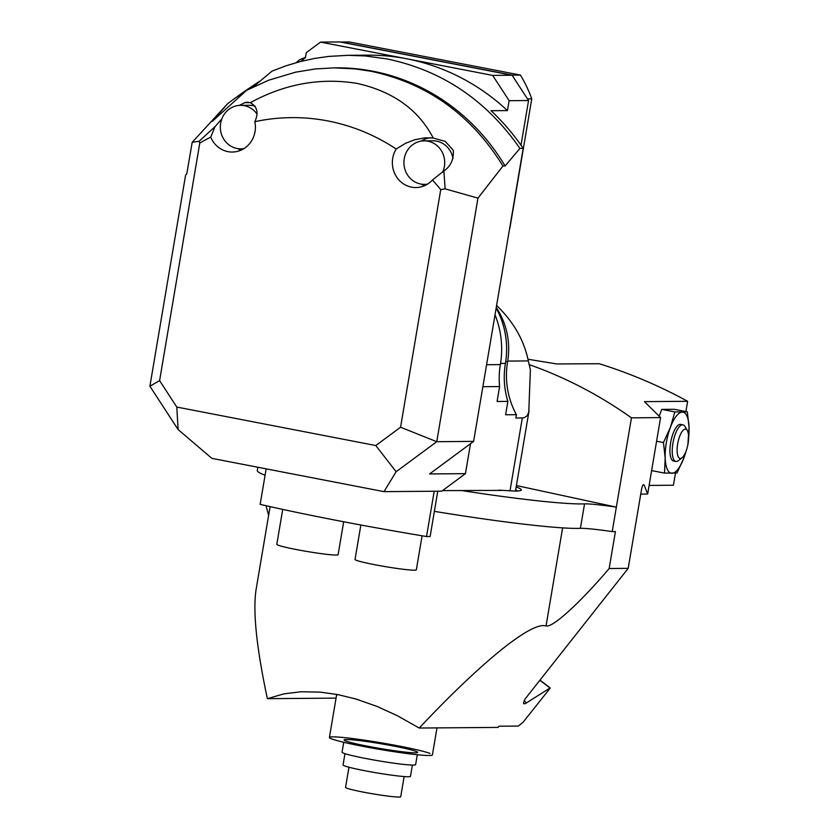 <?xml version="1.0" encoding="UTF-8"?>
<svg xmlns="http://www.w3.org/2000/svg" width="839" height="839" viewBox="0 0 839 839"><rect width="100%" height="100%" fill="white"/><g stroke="black" fill="none" stroke-linecap="round" stroke-linejoin="round"><path stroke-width="1.26" d="M254.836 121.686C258.842 112.971 257.353 106.637 250.347 102.662C284.799 83.879 320.393 77.45 357.12 83.397C393.134 91.524 418.504 109.731 433.228 138.036L424.775 137.858L414.602 139.788L405.667 143.238L396.176 149.017A207.778 194.847 89.5 0 0 327.944 120.963A207.778 194.847 89.5 0 0 254.836 121.686A24.866 23.314 -90.5 0 1 232.288 152.037A24.866 23.314 -90.5 0 1 227.956 151.639A24.866 23.314 -90.5 0 1 210.736 137.135A207.778 194.847 89.5 0 0 199.787 143.05L159.599 380.633L149.898 386.213L178.109 429.568L211.879 458.356L384 491.644L441.744 491.182L465.446 473.657L470.511 443.695M442.531 490.605L501.795 490.406M495.031 314.803A87.036 81.614 89.5 0 1 500.359 364.608A77.712 72.867 89.5 0 0 499.604 386.569L497.087 401.482L507.878 401.399A77.712 72.867 89.5 0 1 505.414 363.413L500.547 363.455M496.164 308.102A80.817 75.783 89.5 0 1 505.414 363.413M237.794 96.621L238.884 95.405L236.378 97.209A855.371 452.336 -78.1 0 0 227.642 103.69L212.257 121.382L246.635 90.287L268.69 80.219L295.496 72.196L315.17 68.966L333.995 67.865L355.096 68.892L370.848 71.252C427.25 83.208 471.277 114.796 502.949 166.007L477.947 198.14L436.752 441.692L400.56 427.229L375.799 445.54L396.123 471.728L436.752 441.692L473.616 441.398L429.599 473.941L465.446 473.657M396.123 471.728L384 491.644M507.7 361.085L528.318 360.927C524.134 340.34 513.562 321.851 496.604 305.459M528.318 360.927L530.395 369.747L528.769 412.19L527.259 415.672L524.029 417.801L515.849 418.053L516.415 414.686A77.712 72.867 89.5 0 1 507.605 361.661L505.697 361.682M496.258 307.525A71.493 67.036 89.5 0 1 507.605 361.661M499.604 386.569L482.865 386.706M516.415 414.686L505.613 414.77L507.878 401.399M149.898 386.213L185.608 175.068L186.782 173.851L192.194 142.315L199.116 141.267L214.994 126.668L221.811 118.928M523.179 148.388L519.918 148.409C486.421 100.25 442.09 70.424 386.926 58.908L365.227 55.951L347.912 55.322L367.587 55.164A223.803 209.865 89.5 0 1 406.6 58.751A223.803 209.865 89.5 0 1 507.448 110.58L491.035 110.717A223.803 209.865 89.5 0 1 523.179 148.388L473.616 441.398M305.49 57.388L299.775 59.611L296.345 62.61M300.708 61.446L305.459 57.545L306.287 52.647L320.55 42.107L339.984 41.95L512.094 75.237L528.56 100.533L509.126 100.68L492.661 75.395L512.094 75.237M520.998 145.22L528.56 100.533M320.55 42.107L492.661 75.395M296.387 62.38L296.933 62.443M238.884 95.405A855.371 452.336 -78.1 0 1 259.943 81.142M502.949 166.007L505.099 165.986L519.918 148.409M333.995 67.865L336.156 67.844A211.365 198.203 89.5 0 1 505.099 165.986A211.365 198.203 89.5 0 0 373.009 71.231A211.365 198.203 89.5 0 0 334.887 67.854M507.448 110.58L509.126 100.68M347.912 55.322L328.615 56.423L314.132 58.51L299.89 61.656L285.837 65.862L272.046 71.116L253.116 86.973M227.642 103.69L192.194 142.315M498.922 490.154L515.293 491.067A95.74 6.177 9.6 0 0 521.082 490.312A95.74 6.177 9.6 0 0 516.174 486.966M460.947 490.458A167.852 10.834 9.6 0 0 581.846 503.935A167.852 10.834 9.6 0 0 584.542 503.882A49.732 3.209 -170.4 0 1 585.339 503.861A49.732 3.209 -170.4 0 1 616.35 507.134L631.452 417.832C599.266 395.022 565.14 377.267 529.073 364.577M516.415 485.55L616.35 507.134L612.218 531.601L615.417 531.569L609.166 568.506C581.228 601.469 554.243 626.376 546.892 625.999L546.042 625.894L562.623 527.878M517.705 490.993A93.255 6.02 9.6 0 0 515.67 489.945M434.371 511.36A167.852 10.834 9.6 0 0 577.714 528.402A167.852 10.834 9.6 0 0 580.399 528.35A49.732 3.209 -170.4 0 1 581.196 528.329A49.732 3.209 -170.4 0 1 612.218 531.601M257.846 467.25L257.3 470.459A167.852 10.834 9.6 0 0 265.082 475.22M609.166 568.506L628.191 568.36L641.667 488.655C642.422 485.299 643.272 484.134 644.195 485.183L643.891 484.732M527.993 359.249L556.781 363.958L599.193 363.717A534.642 501.355 89.5 0 1 687.634 401.304L644.446 401.64L660.587 417.602L647.666 494.003L644.195 485.183A470.92 441.597 89.5 0 0 643.492 484.68M631.452 417.832L660.587 417.602M687.634 401.304L685.903 411.55M675.479 473.144L673.434 485.236L649.113 485.435M640.734 494.171L647.666 494.003M659.202 416.134L661.709 409.38L674.178 409.285L687.33 411.834L689.05 427.334L687.896 444.513M628.191 568.36L525.046 699.044L523.431 703.134L523.903 703.806L525.308 703.606L549.975 688.053A237.794 222.985 89.5 0 0 539.792 680.261M539.886 680.135A237.794 222.985 -90.5 0 1 550.237 688.043L549.975 688.053M550.237 688.043L523.085 722.253L518.345 726.071L499.016 726.217L498.072 727.413L419.217 728.032C478.513 665.054 526.693 625.328 543.504 625.579L546.042 625.894M270.106 506.63L256.105 589.408C252.738 611.107 256.493 647.53 267.358 698.667L283.991 693.853L301.138 691.756L320.152 692.123L337.876 694.598L356.145 699.076L377.11 706.448L397.508 715.803L419.217 728.032M267.358 698.667L336.061 698.121M268.627 515.335L266.026 505.707M266.162 468.854L260.153 504.365A236.231 15.249 9.6 0 0 337.131 520.505A236.231 15.249 9.6 0 0 426.527 536.541L434.193 491.245M426.527 536.541L430.124 536.52L437.78 491.214M422.09 535.806L416.333 569.828A31.085 2.003 -170.4 0 1 414.372 570.195A31.085 2.003 -170.4 0 1 380.036 565.696A31.085 2.003 -170.4 0 1 355.033 559.466L360.864 525.004M343.675 521.764L338.107 554.705A31.085 2.003 -170.4 0 1 336.145 555.061A31.085 2.003 -170.4 0 1 301.809 550.562A31.085 2.003 -170.4 0 1 276.807 544.333L282.722 509.399M159.599 380.633L176.798 407.062L375.799 445.54M400.56 427.229L440.737 189.656L445.142 188.848L443.883 170.936L432.421 180.007A207.778 194.847 89.5 0 1 440.737 189.656M396.176 149.017A24.866 23.314 -90.5 0 0 411.54 187.149A24.866 23.314 -90.5 0 0 415.882 187.548A24.866 23.314 -90.5 0 0 432.421 180.007M210.736 137.135L214.994 126.668M199.787 143.05L199.116 141.267M430.701 137.785A24.866 23.314 -90.5 0 0 421.094 141.12M421.43 184.14A24.866 23.314 -90.5 0 0 424.503 185.702M433.228 138.036L445.152 141.361A193.264 181.234 -90.5 0 1 453.343 150.496C453.752 159.62 450.595 166.437 443.883 170.936M248.344 102.19A24.866 23.314 -90.5 0 0 244.883 102.631L250.347 102.662M237.846 148.639A24.866 23.314 -90.5 0 0 240.908 150.202M477.947 198.14L445.142 188.848M176.798 407.062L178.109 429.568M427.544 184.098A21.762 20.409 89.5 0 1 424.492 184.37A21.762 20.409 89.5 0 1 404.241 158.728A21.762 20.409 89.5 0 1 424.146 140.847L432.788 140.784A21.762 20.409 89.5 0 1 453.008 158.508M243.96 148.587A21.762 20.409 89.5 0 1 240.898 148.86A21.762 20.409 89.5 0 1 220.647 123.218A21.762 20.409 89.5 0 1 240.562 105.347L249.193 105.274A21.762 20.409 89.5 0 1 255.14 106.175M244.883 102.631A193.264 181.234 -90.5 0 0 239.272 105.399M240.562 105.347A21.762 20.409 89.5 0 1 256.786 113.695M424.146 140.847A21.762 20.409 89.5 0 1 444.397 166.489A21.762 20.409 89.5 0 1 442.593 172.289M513.971 78.111A127.129 119.211 -90.5 0 0 512.21 75.122L341.169 42.044A127.129 119.211 -90.5 0 0 341.033 42.149M341.169 42.044L349.37 41.981L520.411 75.059L512.21 75.122M509.86 228.302L531.758 98.855A127.129 119.211 -90.5 0 0 520.411 75.059M531.758 98.855L527.49 98.887M656.591 441.23L663.46 442.562L670.351 427.471L674.871 411.928L687.33 411.834M661.709 409.38L674.871 411.928M686.375 450.344L683.879 457.916L676.989 472.997L664.519 473.091L665.18 458.063L663.46 442.562M651.62 470.606L664.519 473.091M685.924 451.571A31.085 10.613 -79.1 0 1 683.879 457.916A31.085 10.613 -79.1 0 1 671.945 473.28A31.085 10.613 -79.1 0 1 665.18 458.063A31.085 10.613 -79.1 0 1 670.351 427.471A31.085 10.613 -79.1 0 1 682.285 412.106A31.085 10.613 -79.1 0 1 689.05 427.334A31.085 10.613 -79.1 0 1 688.599 437.748M682.023 457.8L678.384 460.642A18.647 6.366 -79.1 0 1 675.867 461.45L673.57 461.01A18.647 6.366 -79.1 0 1 669.952 451.917A18.647 6.366 -79.1 0 1 673.266 433.018A18.647 6.366 -79.1 0 1 680.66 424.387L682.946 424.828A18.647 6.366 -79.1 0 1 684.981 426.516L687.309 430.501A14.924 5.097 -79.1 0 1 688.578 436.427A14.924 5.097 -79.1 0 1 682.023 457.8A14.924 5.097 -79.1 0 1 677.125 451.183A14.924 5.097 -79.1 0 1 680.723 433.889A14.924 5.097 -79.1 0 1 687.309 430.501M675.867 461.45A18.647 6.366 -79.1 0 1 672.249 452.357A18.647 6.366 -79.1 0 1 675.552 433.469A18.647 6.366 -79.1 0 1 682.946 424.828M358.914 699.915A37.304 2.412 -170.4 0 1 353.135 698.216M337.005 695.153A52.228 3.366 -170.4 0 1 336.649 694.65A52.228 3.366 -170.4 0 1 336.869 694.409M436.972 727.895L432.41 754.89A52.228 3.366 -170.4 0 1 429.61 755.499A52.228 3.366 -170.4 0 1 417.518 754.754A52.228 3.366 -170.4 0 1 398.168 752.31A52.228 3.366 -170.4 0 1 375.411 748.65A52.228 3.366 -170.4 0 1 353.733 744.508A52.228 3.366 -170.4 0 1 337.446 740.69A52.228 3.366 -170.4 0 1 329.758 737.963A52.228 3.366 -170.4 0 1 329.412 737.471L336.649 694.65M329.905 737.114A52.228 3.366 -170.4 0 1 332.202 736.862A52.228 3.366 -170.4 0 1 344.294 737.607A52.228 3.366 -170.4 0 1 363.644 740.05A52.228 3.366 -170.4 0 1 386.401 743.711A52.228 3.366 -170.4 0 1 408.079 747.853A52.228 3.366 -170.4 0 1 424.366 751.671A52.228 3.366 -170.4 0 1 429.967 753.401M417.476 752.604A37.304 2.412 -170.4 0 1 378.746 748.252A37.304 2.412 -170.4 0 1 344.126 739.956A37.304 2.412 -170.4 0 1 344.336 739.757A37.304 2.412 -170.4 0 1 383.077 744.109A37.304 2.412 -170.4 0 1 417.686 752.405A37.304 2.412 -170.4 0 1 417.476 752.604M343.738 742.284L342.06 752.195A37.304 2.412 9.6 0 0 376.669 760.491A37.304 2.412 9.6 0 0 415.41 764.832A37.304 2.412 9.6 0 0 415.62 764.633L417.287 754.722M344.965 753.663L343.057 764.948A34.189 2.202 9.6 0 0 364.619 770.684A34.189 2.202 9.6 0 0 408.215 776.746A34.189 2.202 9.6 0 0 410.481 776.348L412.389 765.063M348.972 767.234L345.563 787.391A27.97 1.804 9.6 0 0 363.203 792.089A27.97 1.804 9.6 0 0 398.882 797.05A27.97 1.804 9.6 0 0 400.727 796.725L404.136 776.568M500.359 364.608L486.589 364.724M509.986 490.951L522.319 418M584.542 503.882L580.399 528.35M524.039 700.827A218.486 204.884 89.5 0 1 526.651 702.893M515.482 491.067L529.063 410.774M243.551 148.839L240.898 148.86M427.145 184.349L424.492 184.37"/></g></svg>
